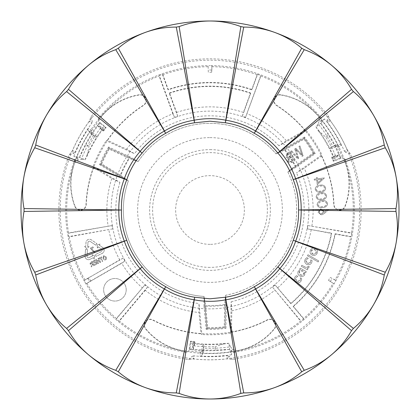 <?xml version="1.0" encoding="UTF-8"?>
<svg xmlns="http://www.w3.org/2000/svg" width="420" height="420" viewBox="0 0 420 420"><rect width="100%" height="100%" fill="white"/><g stroke="black" fill="none" stroke-linecap="round" stroke-linejoin="round"><path stroke-width="0.32" stroke-dasharray="2.1 1.58" d="M129.853 156.797L108.623 147.031L108.959 148.134A118.477 118.477 0 0 0 100.695 164.293L128.368 180.92A86.657 86.657 0 0 0 203.978 296.447L203.999 306.012A96.201 96.201 0 0 0 226.328 304.805L225.635 295.234A86.657 86.657 0 0 0 287.879 171.99L314.097 153.426A118.477 118.477 0 0 0 304.238 138.191L275.998 153.841A86.657 86.657 0 0 0 138.143 161.558L129.853 156.797A96.201 96.201 0 0 0 119.732 176.741L128.368 180.92A86.667 86.667 0 0 0 204.01 296.462L205.669 305.576L207.716 327.642L206.976 328.44L204.01 296.462M210 137.629A72.371 72.371 0 0 1 282.371 210A72.371 72.371 0 0 1 210 282.371A72.371 72.371 0 0 1 137.629 210A72.371 72.371 0 0 1 210 137.629M287.879 171.99L296.147 167.191L315.221 153.689A119.338 119.338 0 0 0 304.469 137.078L304.238 138.191M315.221 153.689L314.097 153.426M108.623 147.031A119.338 119.338 0 0 0 99.614 164.651L100.695 164.293A118.477 118.477 0 0 1 108.943 148.16L138.117 161.579L129.392 158.461L109.258 149.2L108.943 148.16M203.999 306.012L206.157 329.28L206.945 328.44A118.477 118.477 0 0 0 225.073 327.516L225.635 295.234M206.157 329.28A119.338 119.338 0 0 0 225.918 328.272L225.073 327.516A118.477 118.477 0 0 1 206.976 328.44M203.978 296.447L206.945 328.44M138.143 161.558L108.959 148.134M287.952 161.228C289.034 162.871 290.425 163.196 292.126 162.199L294.871 160.603L289.758 151.825L287.06 153.395L285.973 157.028L288.068 158.309L287.952 161.228L292.079 162.115L294.871 160.603M296.751 150.554L302.169 156.356L303.14 155.794L299.938 145.898L298.961 146.47L301.959 154.838L295.869 148.271L294.719 148.937L297.518 157.416L291.637 150.728L290.682 151.289L297.769 158.917L298.683 158.387L295.937 149.646L302.169 156.356M296.147 167.191A96.201 96.201 0 0 0 283.936 148.459L275.998 153.841M225.918 328.272L226.328 304.805M99.614 164.651L119.732 176.741M304.469 137.078L283.936 148.459M294.735 160.571L289.758 151.825M289.727 151.961L287.06 153.395M287.107 153.484L285.973 157.028M286.057 156.98L288.068 158.309M288.267 158.219L288.036 161.175M289.842 157.988L291.596 156.965L293.449 160.156L290.603 161.663L288.85 160.692L288.566 159.92L288.881 158.728L291.559 157.101L293.318 160.12L290.588 161.569L288.934 160.645L289.894 158.072M287.921 154.166L289.448 153.279L291.092 156.103L288.498 157.495L286.907 156.665L286.629 155.536L286.986 154.822L289.411 153.416L290.955 156.067L288.477 157.395L286.996 156.618L287.968 154.256M302.185 156.235L303.14 155.794M303.019 155.747L299.938 145.898M299.885 146.044L298.961 146.47M299.082 146.512L301.959 154.838M302.253 155.321L300.689 153.4M300.615 153.468L295.869 148.271M295.848 148.391L294.719 148.937M294.835 148.984L297.518 157.416M297.869 157.999L291.637 150.728M291.617 150.853L290.682 151.289M290.834 151.31L297.769 158.917M297.785 158.791L298.683 158.387M298.568 158.34L295.937 149.646M295.696 149.21L296.819 150.491M284.555 150.04A95.676 95.676 0 0 1 294.935 165.963L313.021 153.158A117.663 117.663 0 0 0 304.017 139.246L284.555 150.04L276.014 153.841A86.667 86.667 0 0 0 138.117 161.579M160.561 124.373A98.879 98.879 0 0 0 124.373 259.439A98.879 98.879 0 0 0 259.439 295.627A98.879 98.879 0 0 0 295.627 160.561A98.879 98.879 0 0 0 160.561 124.373M207.716 327.642A117.663 117.663 0 0 0 224.264 326.797L224.653 304.547L225.629 295.25A86.667 86.667 0 0 0 287.873 171.959L294.935 165.963M224.653 304.547A95.676 95.676 0 0 1 205.669 305.576M120.792 175.418L128.357 180.91L100.695 164.288L101.719 163.952L120.792 175.418A95.676 95.676 0 0 1 129.392 158.461M98.207 246.803L97.414 247.978L97.167 244.954L100.065 244.052L99.272 245.228L102.617 247.48A3.407 3.407 0 0 1 102.202 253.365L96.117 256.337L95.282 254.625L101.367 251.654A1.502 1.502 0 0 0 101.551 249.06L98.207 246.803L97.393 248.068L97.136 244.934L100.133 243.994L99.314 245.217L102.632 247.459A3.433 3.433 0 0 1 102.218 253.391L96.107 256.373L95.245 254.609L101.357 251.627A1.47 1.47 0 0 0 101.535 249.086L98.212 246.845M92.61 255.927L91.985 254.651L94.731 255.953L94.064 258.914L93.445 257.639L89.98 259.329A3.407 3.407 0 0 1 85.087 256.032L85.549 249.433L87.449 249.564L86.987 256.163A1.502 1.502 0 0 0 89.145 257.618L92.61 255.927L91.922 254.588L94.763 255.938L94.075 259.003L93.429 257.68L89.99 259.355A3.433 3.433 0 0 1 85.055 256.027L85.523 249.401L87.481 249.538L87.014 256.163A1.47 1.47 0 0 0 89.129 257.591L92.568 255.917M126.205 289.784A11.282 11.282 0 0 1 114.917 301.067A11.282 11.282 0 0 1 103.635 289.784A11.282 11.282 0 0 1 114.917 278.497A11.282 11.282 0 0 1 126.205 289.784A11.282 11.282 0 0 1 114.917 301.067A11.282 11.282 0 0 1 103.635 289.784A11.282 11.282 0 0 1 114.917 278.497A11.282 11.282 0 0 1 126.205 289.784M275.814 325.091A5.88 5.88 0 0 0 267.225 319.877A123.884 123.884 0 0 1 152.775 319.877A5.88 5.88 0 0 0 145.488 328.781A62.297 62.297 0 0 0 181.66 350.721A143.546 143.546 0 0 0 238.34 350.721A62.297 62.297 0 0 0 274.512 328.781A5.88 5.88 0 0 0 275.814 325.091M231.436 332.252L231.814 310.8L231.158 301.775L230.612 333.055L231.436 332.252A124.12 124.12 0 0 0 267.33 320.087A5.644 5.644 0 0 1 274.328 328.634L274.512 328.781M77.422 209.454A5.88 5.88 0 0 0 86.236 204.619A123.884 123.884 0 0 1 143.456 105.504A5.88 5.88 0 0 0 139.388 94.742A62.297 62.297 0 0 0 102.302 115.101A143.546 143.546 0 0 0 73.962 164.183A62.297 62.297 0 0 0 74.876 206.477A5.88 5.88 0 0 0 77.422 209.454M93.408 167.438L111.799 178.49L119.942 182.438L93.124 166.32L93.408 167.438A124.12 124.12 0 0 0 86 204.608A5.644 5.644 0 0 1 75.096 206.393L74.876 206.477M276.759 95.456A5.88 5.88 0 0 0 276.544 105.504A123.884 123.884 0 0 1 333.764 204.619A5.88 5.88 0 0 0 345.125 206.477A62.297 62.297 0 0 0 346.038 164.183A143.546 143.546 0 0 0 317.699 115.101A62.297 62.297 0 0 0 280.613 94.742A5.88 5.88 0 0 0 276.759 95.456M305.156 130.305L286.387 140.71L278.901 145.792L306.264 130.625L305.156 130.305A124.12 124.12 0 0 0 276.67 105.305A5.644 5.644 0 0 1 280.576 94.973L280.613 94.742M135.103 80.278A149.788 149.788 0 0 0 80.278 284.897A149.788 149.788 0 0 0 284.897 339.722A149.788 149.788 0 0 0 339.722 135.103A149.788 149.788 0 0 0 135.103 80.278M134.426 79.107A151.142 151.142 0 0 0 91.124 116.66L89.045 121.558A149.84 149.84 0 0 0 72.471 150.528L69.295 154.802A151.142 151.142 0 0 0 188.601 359.62L193.888 358.969A149.84 149.84 0 0 0 227.262 358.843L232.549 359.452A151.142 151.142 0 0 0 350.275 153.72L345.765 152.366L347.067 149.473A149.84 149.84 0 0 0 330.272 120.635L328.156 115.747A151.142 151.142 0 0 0 134.426 79.107M190.796 342.347L189.824 348.873L189.231 349.314L190.397 341.502L190.911 341.119L190.796 342.347L193.699 345.802A136.778 136.778 0 0 0 194.282 345.87L194.943 341.985L194.282 345.875A136.778 136.778 0 0 0 215.224 346.679L215.728 350.049L229.535 349.377L231.63 354.737L231.005 350.543L233.615 352.422L236.87 350.768A143.309 143.309 0 0 0 300.594 321.043L301.046 321.137L272.459 287.07A99.199 99.199 0 0 0 275.053 284.891L290.923 303.361A123.554 123.554 0 0 0 331.317 233.399L331.653 233.168L307.382 228.89L331.317 233.399M233.615 352.422A144.37 144.37 0 0 0 345.151 159.238L342.557 157.815L345.34 162.881L345.151 159.238M278.901 145.792A94.18 94.18 0 0 0 134.495 153.704L126.683 149.216L107.3 140.301L106.239 140.71L134.495 153.704M177.665 116.219L176.594 112.429L169.607 93.24L169.239 93.061L177.665 116.219A99.199 99.199 0 0 0 174.484 117.374L172.872 113.783A103.131 103.131 0 0 0 126.683 149.216M257.544 74.429L257.15 74.671L251.748 89.518L251.916 89.88L257.544 74.429A143.666 143.666 0 0 1 260.726 75.584L245.516 117.374A99.199 99.199 0 0 0 242.335 116.219L243.406 112.429A103.131 103.131 0 0 0 176.594 112.429M245.516 117.374L260.867 76.025A143.309 143.309 0 0 1 317.52 115.253A62.06 62.06 0 0 0 280.576 94.973M286.387 140.71A103.131 103.131 0 0 0 247.128 113.783M119.942 182.438A94.18 94.18 0 0 0 198.996 303.539L199.017 312.548L200.991 333.79L201.873 334.504L198.996 303.539M147.541 287.07L118.955 321.137A143.666 143.666 0 0 1 116.361 318.959L144.947 284.891A99.199 99.199 0 0 0 147.541 287.07L145.236 290.262A103.131 103.131 0 0 0 199.017 312.548M144.947 284.891L116.377 318.496L116.361 318.959M112.618 228.89L68.822 236.612A143.666 143.666 0 0 1 68.234 233.279L112.03 225.556A99.199 99.199 0 0 0 112.618 228.89L69.227 236.833A143.309 143.309 0 0 0 84.914 279.935L123.254 258.127A99.199 99.199 0 0 0 124.95 261.056L121.69 263.272A103.131 103.131 0 0 0 142.207 287.716M123.254 258.127L119.711 259.844A103.131 103.131 0 0 1 108.796 229.856M112.03 225.556L68.539 232.937A143.309 143.309 0 0 1 74.188 164.257A62.06 62.06 0 0 0 75.096 206.393M111.799 178.49A103.131 103.131 0 0 0 108.108 225.96M91.592 248.64L93.387 247.721L92.93 246.823L90.227 248.204L94.148 252.462L94.91 252.073L91.529 248.635L93.387 247.721M93.497 265.766L94.159 265.424L92.106 261.397L90.704 262.111L89.98 263.902L91.423 264.579L91.192 266.936L91.985 266.532L92.5 264.154L93.497 265.766L94.122 265.414L92.096 261.434L90.715 262.138L90.006 263.886L91.481 264.532L91.224 266.889L91.959 266.516L91.996 265.409L92.652 264.043L93.508 265.724M94.757 265.188L97.272 263.907L95.214 259.88L92.767 261.13L93.114 261.812L94.899 260.899L95.356 261.791L93.692 262.642L94.038 263.319L95.702 262.474L96.259 263.571L94.411 264.511L94.757 265.188L97.272 263.907M99.976 262.605L100.642 262.264L98.59 258.237L97.923 258.573L98.732 260.159L97.424 260.825L96.616 259.24L95.949 259.581L98.002 263.608L98.669 263.272L97.771 261.508L99.078 260.841L99.976 262.605L100.642 262.264M102.081 261.592L102.742 261.256L101.036 257.906L102.018 257.408L101.672 256.725L99.047 258.064L99.393 258.746L100.375 258.248L102.081 261.592L102.742 261.256M106.564 258.83L106.276 257.019L103.614 255.68L103.026 258.573L104.281 259.938L105.667 259.891L106.564 258.83L106.244 257.035L103.63 255.707L103.052 258.562L104.291 259.912L105.651 259.865L106.538 258.825M84.047 280.55L88.961 277.93L90.652 280.859L86.893 283.364L85.927 283.805L84.047 280.55L119.711 259.844M95.77 245.196L90.258 241.479A1.47 1.47 0 0 0 87.964 242.597L87.686 246.598L89.156 246.703L86.567 248.488L84.257 246.362L85.727 246.461L86.005 242.461A3.433 3.433 0 0 1 91.355 239.852L96.873 243.569L95.77 245.196L90.274 241.453A1.502 1.502 0 0 0 87.938 242.592L87.686 246.598M317.252 184.669L324.471 177.912L317.499 178.768L317.352 177.555L316.391 177.676L316.544 178.883L314.213 179.172L314.339 180.169L316.664 179.886L317.252 184.669L324.434 177.954L317.468 178.81L317.315 177.602L316.439 177.707L316.586 178.92L314.26 179.203L314.37 180.128L316.696 179.839L317.284 184.585M315.2 189.289C316.171 191.735 318.061 192.638 320.864 192.003C323.741 191.945 325.358 190.612 325.71 187.997C324.749 185.519 322.854 184.579 320.024 185.173C317.142 185.278 315.536 186.648 315.2 189.289L315.242 189.284C316.192 191.698 318.066 192.591 320.859 191.966C323.726 191.903 325.332 190.58 325.673 188.003C324.728 185.556 322.849 184.627 320.03 185.215C317.163 185.325 315.562 186.679 315.242 189.284M316.155 197.043C317.121 199.49 319.011 200.393 321.815 199.757C324.697 199.7 326.308 198.366 326.66 195.752C325.7 193.274 323.804 192.334 320.98 192.927C318.098 193.032 316.486 194.402 316.155 197.043L316.192 197.038C317.142 199.453 319.016 200.345 321.809 199.721C324.681 199.658 326.282 198.334 326.623 195.757C325.679 193.31 323.799 192.376 320.985 192.969C318.113 193.074 316.517 194.434 316.192 197.038M317.105 204.797C318.077 207.244 319.961 208.147 322.77 207.512C325.647 207.454 327.264 206.12 327.616 203.506C326.65 201.028 324.755 200.083 321.93 200.681C319.048 200.786 317.441 202.157 317.105 204.797L317.142 204.792C318.098 207.207 319.967 208.1 322.765 207.47C325.631 207.412 327.233 206.089 327.574 203.511C326.629 201.059 324.749 200.13 321.935 200.723C319.064 200.828 317.468 202.188 317.142 204.792M324.245 213.544L328.403 209.953L327.768 209.191L324.004 212.399L324.062 211.355L320.733 208.871L318.034 212.378L321.468 215.035L324.245 213.544L328.351 209.947L327.763 209.249L323.941 212.504L324.025 211.36L320.738 208.908L318.071 212.373L321.463 214.998L324.219 213.512M307.382 228.89A99.199 99.199 0 0 0 307.97 225.556L351.461 232.937A143.309 143.309 0 0 0 345.812 164.257A62.06 62.06 0 0 1 344.904 206.393A5.644 5.644 0 0 1 334 204.608A124.12 124.12 0 0 0 321.715 155.909L321.888 154.786L296.504 172.762L304.3 168.236L321.715 155.909M311.892 225.96A103.131 103.131 0 0 0 304.3 168.236M318.733 260.915L318.129 261.959L307.367 255.743L307.97 254.698L318.733 260.915L318.129 261.959M312.139 260.61L311.661 262.857C310.338 264.742 308.627 265.209 306.537 264.264C304.642 262.941 304.19 261.23 305.183 259.135L306.931 257.555L308.327 258.358L306.106 259.77L307.151 263.193L310.674 262.343L310.758 259.812L312.139 260.61L311.661 262.857M308.018 268.779L307.414 269.824L301.282 266.28L301.885 265.24L304.952 267.01L307.913 267.12L308.002 266.338L309.241 266.39L308.983 267.493L307.351 268.396L308.018 268.779L307.414 269.824M306.348 271.667L305.75 272.711L304.857 272.228L304.689 274.932C303.377 276.696 301.728 277.053 299.738 276.008C297.875 274.811 297.365 273.21 298.211 271.21L300.452 269.687L299.618 269.168L300.216 268.123L306.348 271.667L305.75 272.711M277.793 287.716A103.131 103.131 0 0 0 311.204 229.856M301.744 278.612L301.266 280.865C299.943 282.744 298.237 283.217 296.142 282.266C294.247 280.943 293.795 279.232 294.793 277.137L296.541 275.557L297.932 276.36L295.712 277.778L296.762 281.201L300.279 280.345L300.363 277.814L301.744 278.612L301.266 280.865M310.501 249.926C311.819 248.068 313.514 247.616 315.583 248.566C317.452 249.884 317.914 251.585 316.974 253.664C315.641 255.518 313.94 255.969 311.861 255.008C310.007 253.691 309.556 251.995 310.501 249.926L310.501 249.926M335.087 279.935L335.953 280.55L334.073 283.805L328.477 280.355L330.173 277.426L335.087 279.935A143.309 143.309 0 0 0 350.774 236.833L351.178 236.612L334.987 233.756A127.223 127.223 0 0 1 293.066 306.364L303.639 318.959L303.623 318.496A143.309 143.309 0 0 0 333.107 283.364M346.038 164.183L345.812 164.257A143.309 143.309 0 0 0 345.34 162.881M307.97 225.556L351.766 233.279L351.461 232.937M351.766 233.279A143.666 143.666 0 0 1 351.178 236.612M257.15 74.671A143.309 143.309 0 0 0 211.979 66.707L211.691 72.219L208.309 72.219L208.121 65.646L210 65.63A144.37 144.37 0 0 0 98.464 118.34L98.527 121.291L101.525 116.351L98.464 118.34M174.484 117.374L159.275 75.584L159.133 76.025A143.309 143.309 0 0 0 101.525 116.351M159.275 75.584A143.666 143.666 0 0 1 162.456 74.429L162.85 74.671A143.309 143.309 0 0 1 208.021 66.707M104.984 127.197L99.818 123.086L99.734 122.357L105.919 127.276L105.992 127.911L104.984 127.197L100.543 127.985A136.778 136.778 0 0 0 100.191 128.452L103.226 130.966L100.191 128.452A136.778 136.778 0 0 0 89.019 146.186L85.853 144.937L79.527 157.227L73.841 156.366L77.784 157.92L74.849 159.238A144.37 144.37 0 0 0 186.386 352.422L188.916 350.894L183.131 350.768L186.386 352.422M118.955 321.137L119.406 321.043A143.309 143.309 0 0 0 183.131 350.768M86.893 283.364A143.309 143.309 0 0 0 116.377 318.496M251.748 89.518A127.507 127.507 0 0 0 168.252 89.518L162.85 74.671M350.774 236.833L335.213 234.087A127.507 127.507 0 0 1 293.465 306.395L303.623 318.496M293.066 306.364L293.465 306.395M272.459 287.07L300.594 321.043M231.814 310.8A103.131 103.131 0 0 0 274.764 290.262M231.158 301.775A94.18 94.18 0 0 0 296.504 172.762M333.727 156.749L339.528 154.528A140.905 140.905 0 0 0 336.037 147.005L329.968 148.754A134.699 134.699 0 0 1 333.727 156.749L333.065 156.492L335.528 155.678L333.065 156.492A134.195 134.195 0 0 0 317.882 130.19L325.757 137.135L328.419 135.014A140.165 140.165 0 0 1 338.914 154.975L335.758 156.214A136.778 136.778 0 0 0 335.528 155.678L335.528 155.678A136.778 136.778 0 0 0 325.757 137.135M335.276 145.058L330.11 147.535L335.087 146.108L335.276 145.058C335.8 144.317 336.714 144.496 338.021 145.603L337.943 147.341A142.464 142.464 0 0 1 342.557 157.815M334.215 160.456L340.358 158.035L341.035 158.329L333.685 161.228L333.097 160.97L334.215 160.456L335.758 156.214M306.264 130.625A124.772 124.772 0 0 1 321.888 154.786M230.612 333.055A124.772 124.772 0 0 1 201.873 334.504M93.124 166.32A124.772 124.772 0 0 1 106.239 140.71M225.629 295.25L225.062 327.516L224.264 326.797M276.014 153.841L304.238 138.196A118.477 118.477 0 0 1 314.081 153.4L287.873 171.959M211.979 66.707L211.88 65.646L210 65.63A144.37 144.37 0 0 1 321.536 118.34L318.476 116.351A143.309 143.309 0 0 0 317.52 115.253L317.699 115.101M260.726 75.584L260.867 76.025M328.419 135.014L320.938 123.391L324.529 118.902A146.344 146.344 0 0 1 341.402 145.583L339.108 144.218L335.401 146.108L339.108 144.218M324.529 118.902L321.211 121.538L321.536 118.34M74.849 159.238L74.66 162.881A143.309 143.309 0 0 1 90.216 131.329L91.765 130.525A142.464 142.464 0 0 1 98.527 121.291M73.841 156.366A146.344 146.344 0 0 1 88.51 128.415L88.478 131.082L91.964 133.345L88.478 131.082M231.63 354.737A146.344 146.344 0 0 1 200.088 356.008L202.419 354.701L202.624 350.784L202.792 350.275L203.6 350.963L203.564 348.154A138.306 138.306 0 0 0 230.444 346.789L232.995 349.529L236.87 350.768A143.309 143.309 0 0 1 201.758 353.073L200.293 352.128A142.464 142.464 0 0 1 188.916 350.894M229.283 356.428L227.052 355.698L227.262 358.843L229.283 356.428L232.549 359.452M193.82 355.798L192.034 356.396L193.888 358.969L193.82 355.798A146.69 146.69 0 0 0 227.052 355.698M188.601 359.62L192.034 356.396M73.547 153.484L75.295 151.914L72.471 150.528L73.547 153.484L69.295 154.802M91.828 123.086L92.201 121.243L89.045 121.558L91.828 123.086A146.69 146.69 0 0 0 75.295 151.914M91.124 116.66L92.201 121.243M327.169 120.089L327.653 122.383L330.272 120.635L327.169 120.089L328.156 115.747M350.275 153.72L347.067 149.473L344.353 151.116A146.69 146.69 0 0 0 327.653 122.383M344.353 151.116L345.765 152.366M169.607 93.24A123.554 123.554 0 0 1 250.394 93.24L243.406 112.429M303.639 318.959A143.666 143.666 0 0 1 301.046 321.137M313.021 153.158L314.081 153.4M304.017 139.246L304.238 138.196M340.358 158.035L338.914 154.975M320.938 123.391A140.742 140.742 0 0 1 335.401 146.108M335.612 145.997L335.087 146.108L335.612 145.997L336.037 147.005M341.035 158.329L339.528 154.528M338.021 145.603A143.309 143.309 0 0 0 318.476 116.351L319.342 120.32L318.239 123.9A138.306 138.306 0 0 1 332.866 146.496M318.239 123.9L315.908 126.772A134.699 134.699 0 0 1 329.968 148.754L330.11 147.535M315.908 126.772L317.882 130.19M333.685 161.228L332.441 157.962L331.732 157.678A132.5 132.5 0 0 1 333.097 160.97M332.026 156.944L332.687 157.206M332.572 157.269L332.441 157.962M331.732 157.678L331.832 157.048M337.78 147.016L335.832 145.887M275.053 284.891L290.892 303.77A123.837 123.837 0 0 0 331.653 233.168M335.213 234.087L334.987 233.756M242.335 116.219L250.761 93.061L250.394 93.24M169.239 93.061A123.837 123.837 0 0 1 250.761 93.061M162.456 74.429L168.084 89.88A127.223 127.223 0 0 1 251.916 89.88M102.023 129.476L97.198 125.564A140.905 140.905 0 0 0 92.426 132.347L96.973 136.731A134.699 134.699 0 0 1 102.023 129.476L102.128 130.179A134.195 134.195 0 0 0 86.94 156.476L89.019 146.186M91.124 133.975L95.849 137.214L92.122 133.618L91.124 133.975C90.216 133.896 89.917 133.014 90.216 131.329M172.872 113.783L159.133 76.025M102.302 115.101L102.48 115.253A62.06 62.06 0 0 1 139.424 94.973A5.644 5.644 0 0 1 143.33 105.305A124.12 124.12 0 0 0 107.3 140.301M68.822 236.612L69.227 236.833M68.234 233.279L68.539 232.937M93.571 135.35A138.306 138.306 0 0 0 81.317 159.311L77.663 160.146L74.66 162.881A143.309 143.309 0 0 0 74.188 164.257L73.962 164.183M86.909 283.353L121.69 263.272M109.258 149.2A117.663 117.663 0 0 0 101.719 163.952M85.853 144.937A140.165 140.165 0 0 1 97.892 125.874L100.543 127.985M99.818 123.086L97.892 125.874M79.527 157.227A140.742 140.742 0 0 1 91.964 133.345M91.77 133.219L92.122 133.618L91.77 133.219L92.426 132.347M99.734 122.357L97.198 125.564M81.317 159.311L84.966 159.894A134.699 134.699 0 0 1 96.973 136.731L95.849 137.214M84.966 159.894L86.94 156.476M105.919 127.276L103.714 129.985L103.824 130.736A132.5 132.5 0 0 1 105.992 127.911M103.037 130.851L102.937 130.148M103.047 130.216L103.714 129.985M103.824 130.736L103.226 130.966M91.565 130.83L91.56 133.082M168.252 89.518L168.084 89.88M238.34 350.721L238.292 350.49A62.06 62.06 0 0 0 274.328 328.634M194.25 343.775L193.274 349.907A140.905 140.905 0 0 0 201.537 350.647L203.059 344.521A134.699 134.699 0 0 1 194.25 343.775L194.806 343.334A134.195 134.195 0 0 0 225.172 343.334L215.224 346.679M203.564 348.154L204.041 345.251L202.634 350.548L202.419 354.701M145.236 290.262L119.406 321.043M181.66 350.721L181.708 350.49A62.06 62.06 0 0 1 145.672 328.634A5.644 5.644 0 0 1 152.67 320.087A124.12 124.12 0 0 0 200.991 333.79M215.728 350.049A140.165 140.165 0 0 1 193.2 349.156L193.699 345.802M189.824 348.873L193.2 349.156M229.535 349.377A140.742 140.742 0 0 1 202.634 350.548M202.624 350.784L201.537 350.647M189.231 349.314L193.274 349.907M203.6 350.963C203.984 351.787 203.369 352.49 201.758 353.073M230.444 346.789L229.126 343.334A134.699 134.699 0 0 1 203.059 344.521L204.041 345.251M229.126 343.334L225.172 343.334M190.397 341.502L193.846 342.053L194.444 341.586A132.5 132.5 0 0 1 190.911 341.119M194.938 342.206L194.381 342.647M194.381 342.515L193.846 342.053M194.444 341.586L194.943 341.985M200.655 352.154L202.608 351.031M290.892 303.77L290.923 303.361M124.95 261.056L85.927 283.805M208.309 72.219L208.121 65.646M211.691 72.219L211.88 65.646M330.173 277.426L335.953 280.55M328.477 280.355L334.073 283.805M301.235 280.844C299.922 282.707 298.231 283.169 296.163 282.235C294.284 280.922 293.837 279.232 294.824 277.158L296.536 275.599L297.848 276.36L295.675 277.756L295.36 278.712L295.964 280.592L297.696 281.573L299.639 281.127L300.316 280.366L300.41 277.888L301.707 278.639M305.734 272.654L304.815 272.228L304.657 274.911C303.361 276.659 301.728 277.011 299.759 275.971C297.911 274.785 297.407 273.205 298.247 271.231L300.479 269.724L299.67 269.152L300.232 268.18L306.296 271.677M300.416 275.016L302.284 275.363L303.177 274.995L304.033 273.824L304.054 272.36L303.193 271.163L301.844 270.506L299.896 270.848L299.224 271.609L299.082 273.556L300.416 275.016L303.791 274.26L302.768 270.916L299.26 271.625L300.437 274.985M307.398 269.771L301.334 266.269L301.901 265.293L306.464 267.703L307.666 267.461L308.044 266.38L309.199 266.427L308.952 267.477L307.293 268.406L307.965 268.795M311.63 262.841C310.317 264.705 308.627 265.167 306.558 264.233C304.679 262.92 304.232 261.23 305.219 259.156L306.931 257.597L308.243 258.353L306.07 259.754L305.75 260.71L306.358 262.584L308.091 263.571L309.11 263.545L310.406 262.773L310.805 259.885L312.102 260.636M318.113 261.907L307.419 255.728L307.986 254.756L318.68 260.93M315.562 248.598C317.415 249.905 317.872 251.585 316.937 253.643C315.625 255.481 313.94 255.927 311.881 254.977C310.039 253.664 309.593 251.979 310.548 249.926L310.548 249.926C311.855 248.105 313.525 247.664 315.562 248.598L315.583 248.566M312.459 254.006L314.444 254.326L315.368 253.895L316.25 252.656L316.281 251.139L315.436 249.874L314.055 249.228L312.102 249.69L311.43 250.462L311.183 252.452L312.459 254.006L316.008 253.103L314.995 249.617L311.467 250.483L312.48 253.974M323.253 211.696L323.195 212.536L322.171 213.843L320.948 214.116L319.778 213.659L319.053 212.636L319.022 211.381L320.04 210.079L320.843 209.822L322.439 210.257L323.253 211.696L321.363 214.064L319 212.221L320.849 209.858L323.216 211.701M322.639 206.609C320.429 207.181 318.875 206.53 317.966 204.656L319.483 202.277L322.019 201.584C324.224 201.059 325.784 201.726 326.697 203.579C326.272 205.622 324.923 206.63 322.639 206.609L322.633 206.566C320.434 207.134 318.89 206.493 318.003 204.65L319.499 202.314L322.024 201.621C324.224 201.107 325.768 201.763 326.655 203.584C326.245 205.59 324.907 206.582 322.633 206.566M321.683 198.854C319.478 199.427 317.919 198.776 317.011 196.901L318.528 194.523L321.069 193.83C323.274 193.305 324.833 193.972 325.742 195.83C325.322 197.867 323.967 198.875 321.683 198.854L321.678 198.812C319.483 199.379 317.94 198.739 317.053 196.896L318.549 194.56L321.074 193.867C323.269 193.352 324.812 194.009 325.705 195.835C325.295 197.836 323.957 198.828 321.678 198.812M320.733 191.1C318.528 191.672 316.969 191.021 316.06 189.147L317.578 186.769L320.119 186.076C322.324 185.551 323.878 186.218 324.791 188.076C324.371 190.113 323.017 191.121 320.733 191.1L320.728 191.058C318.528 191.625 316.985 190.984 316.103 189.142L317.594 186.805L320.124 186.113C322.319 185.598 323.862 186.254 324.755 188.081C324.345 190.082 323.001 191.079 320.728 191.058M317.578 179.734L321.909 179.198L317.956 182.794L317.578 179.734L321.794 179.256L317.982 182.71L317.62 179.765M105.593 257.318L105.336 259.214L103.688 258.232L103.945 256.358L105.593 257.318L105.326 259.187L103.714 258.216L103.955 256.384L105.567 257.334M102.706 261.24L100.999 257.896L101.981 257.397L101.661 256.767L99.089 258.074L99.409 258.704L100.375 258.248M100.385 258.206L102.092 261.555M100.601 262.253L98.574 258.274L97.965 258.589L98.768 260.174L97.409 260.867L96.6 259.282L95.986 259.597L98.012 263.571L98.627 263.256L97.729 261.497L99.078 260.841M99.094 260.804L99.992 262.563M97.23 263.897L95.204 259.922L92.804 261.14L93.124 261.77L94.91 260.862L95.392 261.807L93.734 262.652L94.054 263.277L95.713 262.432L96.301 263.582L94.411 264.511M94.453 264.521L94.773 265.151M92.353 263.45L90.673 263.618L90.72 262.967L91.802 262.379L92.353 263.45L90.699 263.603L90.741 262.988L91.791 262.416L92.311 263.44M93.35 247.706L92.92 246.866L90.269 248.215L94.159 252.42L94.91 252.073M94.873 252.058L91.529 248.635M87.654 246.629L89.066 246.729L86.573 248.451L84.341 246.398L85.754 246.493L86.037 242.461A3.407 3.407 0 0 1 91.34 239.873L96.831 243.579L95.765 245.159M210 244.361A34.361 34.361 0 0 1 175.639 210A34.361 34.361 0 0 1 210 175.639A34.361 34.361 0 0 1 244.361 210A34.361 34.361 0 0 1 210 244.361M210 267.388A57.388 57.388 0 0 1 152.612 210A57.388 57.388 0 0 1 210 152.612A57.388 57.388 0 0 1 267.388 210A57.388 57.388 0 0 1 210 267.388M210 149.63A60.37 60.37 0 0 1 270.37 210A60.37 60.37 0 0 1 210 270.37A60.37 60.37 0 0 1 149.63 210A60.37 60.37 0 0 1 210 149.63M337.943 147.341L341.402 145.583M91.765 130.525L88.51 128.415M200.293 352.128L200.088 356.008M319.342 120.32L321.211 121.538M321.384 122.766L315.998 127.05M332.74 158.629L340.09 155.731M332.419 157.92L339.775 155.022M77.663 160.146L77.784 157.92M78.761 157.153L85.166 159.679M104.139 129.392L97.955 124.472M103.688 130.022L97.503 125.102M232.995 349.529L231.005 350.543M229.856 350.081L228.837 343.271M193.121 341.98L191.951 349.797M193.893 342.058L192.728 349.876M87.932 278.523L89.628 281.453M211.691 70.025L208.309 70.025M330.372 281.453L332.068 278.523M335.165 146.081L335.816 145.892M92.059 133.56L91.576 133.093M202.771 350.359L202.608 351.015"/><path stroke-width="0.63" d="M194.686 297.234L210 298.798L225.446 297.213C235.751 295.68 245.385 292.168 254.341 286.671C263.503 281.705 271.352 275.111 277.893 266.884C284.802 259.082 289.921 250.199 293.255 240.23C297.077 230.538 298.851 220.442 298.573 209.932C298.851 199.521 297.061 189.42 293.207 179.645C289.905 169.764 284.776 160.886 277.809 153.017C271.325 144.858 263.466 138.275 254.231 133.261C245.348 127.811 235.709 124.315 225.314 122.761L210 121.202L194.554 122.787C184.249 124.32 174.615 127.832 165.659 133.329C156.497 138.296 148.649 144.89 142.107 153.116C135.23 160.881 130.121 169.727 126.793 179.645C122.939 189.373 121.149 199.516 121.427 210.068C121.149 220.484 122.939 230.58 126.793 240.356C130.09 250.241 135.224 259.114 142.191 266.984C148.675 275.142 156.534 281.726 165.774 286.739C174.652 292.189 184.291 295.691 194.686 297.234L179.141 393.404L176.274 392.899L194.108 299.775C183.498 298.069 173.618 294.473 164.467 288.992L118.272 371.789L115.752 370.335C105.866 366.833 96.789 361.651 88.515 354.784A189 189 0 0 1 274.643 32.398A189 189 0 0 1 210 399A189 189 0 0 1 88.515 354.784C80.377 347.902 73.7 339.859 68.471 330.661L66.596 328.43L140.117 268.559C133.088 260.426 127.832 251.323 124.346 241.243L35.737 274.974L34.739 272.239L124.304 241.122C120.482 231.079 118.655 220.726 118.829 210.063L24.024 211.454L24.024 208.546L118.829 209.937C118.671 199.19 120.493 188.837 124.304 178.878L34.739 147.761L35.737 145.026L124.346 178.757C127.874 168.604 133.13 159.5 140.117 151.441L66.596 91.57L68.471 89.339L140.196 151.347C146.984 143.015 155.038 136.253 164.362 131.072L115.752 49.665L118.272 48.211L164.467 131.008C173.696 125.501 183.577 121.905 194.108 120.225L176.274 27.101L179.141 26.596L194.229 120.199C204.787 118.178 215.297 118.178 225.771 120.199L240.859 26.596L243.726 27.101L225.892 120.225C236.502 121.931 246.383 125.528 255.533 131.008L301.728 48.211L304.248 49.665L255.638 131.072C265.025 136.311 273.079 143.068 279.804 151.347L351.53 89.339L353.404 91.57L279.883 151.441C286.913 159.574 292.168 168.677 295.654 178.757L384.263 145.026L385.261 147.761L295.696 178.878C299.518 188.921 301.345 199.274 301.171 209.937L395.976 208.546L395.976 211.454L301.171 210.063C301.329 220.81 299.507 231.163 295.696 241.122L385.261 272.239L384.263 274.974L295.654 241.243C292.126 251.396 286.87 260.5 279.883 268.559L353.404 328.43L351.53 330.661L279.804 268.653C273.016 276.985 264.962 283.747 255.638 288.929L304.248 370.335L301.728 371.789L255.533 288.992C246.304 294.499 236.423 298.095 225.892 299.775L243.726 392.899L240.859 393.404L225.771 299.801C215.213 301.822 204.703 301.822 194.229 299.801A5.644 3.833 10 0 0 194.108 299.775L194.418 298.573M395.976 211.454C397.887 221.765 397.94 232.218 396.128 242.818C394.238 253.307 390.616 263.114 385.261 272.239M385.261 147.761C390.579 156.791 394.202 166.598 396.128 177.182C397.94 187.682 397.887 198.135 395.976 208.546M384.263 274.974C382.531 285.317 379.003 295.155 373.679 304.5C368.314 313.709 361.557 321.683 353.404 328.43M353.404 91.57C361.494 98.238 368.251 106.218 373.679 115.5C378.971 124.751 382.499 134.589 384.263 145.026M351.53 330.661C346.369 339.785 339.685 347.823 331.485 354.784C323.3 361.599 314.218 366.781 304.248 370.335M304.248 49.665C314.134 53.167 323.211 58.349 331.485 65.216C339.623 72.098 346.3 80.141 351.53 89.339M301.728 371.789C293.753 378.599 284.729 383.87 274.643 387.602C264.616 391.204 254.31 392.973 243.726 392.899M243.726 27.101C254.21 27.011 264.516 28.775 274.643 32.398C284.639 36.083 293.669 41.354 301.728 48.211M240.859 393.404C231.095 397.068 220.81 398.932 210 399C199.311 398.958 189.026 397.089 179.141 393.404M179.141 26.596C188.958 22.927 199.248 21.058 210 21C220.652 21.042 230.942 22.906 240.859 26.596M176.274 392.899C165.79 392.989 155.484 391.225 145.357 387.602C135.361 383.917 126.331 378.646 118.272 371.789M118.272 48.211C126.247 41.401 135.272 36.13 145.357 32.398C155.384 28.796 165.69 27.027 176.274 27.101M115.752 370.335L164.362 288.929C154.975 283.689 146.921 276.932 140.196 268.653L68.471 330.661M68.471 89.339C73.631 80.215 80.314 72.177 88.515 65.216C96.7 58.401 105.782 53.219 115.752 49.665M66.596 328.43C58.506 321.762 51.749 313.782 46.321 304.5C41.029 295.25 37.501 285.411 35.737 274.974M35.737 145.026C37.469 134.684 40.997 124.845 46.321 115.5C51.686 106.292 58.443 98.317 66.596 91.57M34.739 272.239C29.421 263.209 25.799 253.402 23.872 242.818C22.061 232.318 22.113 221.865 24.024 211.454M24.024 208.546C22.113 198.235 22.061 187.782 23.872 177.182C25.762 166.693 29.384 156.886 34.739 147.761M293.255 240.23L295.696 241.122A5.644 3.833 -70 0 0 295.654 241.243L294.525 240.728M278.917 267.781L279.883 268.559A5.644 3.833 -50 0 0 279.804 268.653L277.893 266.884M254.998 287.868L255.638 288.929A5.644 3.833 -30 0 0 255.533 288.992L254.341 286.671M298.573 209.932L301.171 209.937A5.644 3.833 -90 0 0 301.171 210.063L299.938 209.963M225.65 298.562L225.892 299.775A5.644 3.833 -10 0 0 225.771 299.801L225.446 297.213M293.207 179.645L295.654 178.757A5.644 3.833 -110 0 0 295.696 178.878L294.499 179.209M277.809 153.017L279.804 151.347A5.644 3.833 -130 0 0 279.883 151.441L278.875 152.166M165.06 287.905L164.467 288.992A5.644 3.833 30 0 0 164.362 288.929L165.774 286.739M254.231 133.261L255.533 131.008A5.644 3.833 -150 0 0 255.638 131.072L254.94 132.095M141.131 267.834L140.196 268.653A5.644 3.833 50 0 0 140.117 268.559L142.191 266.984M225.314 122.761L225.771 120.199A5.644 3.833 -170 0 0 225.892 120.225L225.582 121.422M125.501 240.791L124.346 241.243A5.644 3.833 70 0 0 124.304 241.122L126.793 240.356M194.554 122.787L194.108 120.225A5.644 3.833 170 0 0 194.229 120.199L194.35 121.438M120.067 210.037L118.829 210.063A5.644 3.833 90 0 0 118.829 209.937L121.427 210.068M165.659 133.329L164.362 131.072A5.644 3.833 150 0 0 164.467 131.008L165.002 132.132M125.475 179.272L124.304 178.878A5.644 3.833 110 0 0 124.346 178.757L125.475 179.272M125.501 179.209L126.793 179.645M142.107 153.116L140.117 151.441A5.644 3.833 130 0 0 140.196 151.347L141.083 152.219"/></g></svg>
